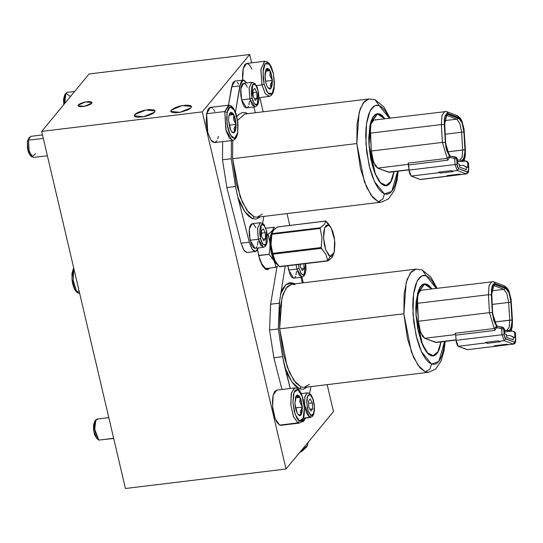 <?xml version="1.0" encoding="UTF-8"?>
<svg xmlns="http://www.w3.org/2000/svg" width="543" height="543" viewBox="0 0 543 543"><rect width="100%" height="100%" fill="white"/><g stroke="black" fill="none" stroke-linecap="round" stroke-linejoin="round"><path stroke-width="0.81" d="M247.221 252.515L244.798 251.361L243.4 249.386L241.058 243.189L249.332 242.185L241.058 243.189L226.811 187.559L235.533 186.5L237.746 197.028L249.332 242.185L251.674 248.382L253.079 250.357L254.511 251.389L255.882 251.416L257.104 250.432L258.271 247.961L255.461 251.518L252.149 249.156L249.332 242.185L237.746 197.028L241.051 205.044L244.771 211.594L248.68 216.236L252.536 218.727L254.083 216.786L257.267 217.207L262.317 214.105M260.233 216.847L256.262 219.1L252.536 218.727L254.083 216.786L248.816 212.788L242.436 202.383L236.225 183.561L232.608 158.665L232.75 140.413L232.608 158.665L356.792 143.583L359.099 112.347L363.287 102.763L368.914 98.935L364.414 101.412L360.077 109.191L357.097 123.634L356.792 143.583L360.409 168.479L366.62 187.294L373 197.706L378.267 201.697L382.829 199.084L384.471 193.905L374.412 181.471L369.05 165.221L365.921 143.725L366.539 123.634L370.143 110.779L374.792 105.627L379.136 105.539L375.104 99.742L379.136 105.539L382.068 107.371L385.163 110.853L389.29 118.184L379.136 105.539L376.285 105.186L373.475 106.435L370.883 109.462L368.69 114.24L367.054 120.526L366.057 127.883L365.704 135.784L366.674 151.864L369.973 168.88L372.464 176.726L375.349 183.425L378.437 188.597L381.539 192.079L384.471 193.905L382.829 199.084L378.267 201.697L370.998 195.141L364.36 181.796L356.792 143.583L232.608 158.665L240.176 196.885L246.814 210.229L254.083 216.786L257.267 217.207L381.444 202.125L378.267 201.697L381.444 202.125L388.503 198.887L394.048 190.803L397.048 180.262L398.128 171.215M231.237 158.739L231.359 140.583L231.237 158.739L222.515 159.798L231.237 158.739L235.533 186.5L231.237 158.739M222.637 141.642L222.515 159.798L222.637 141.642M368.935 144.866L370.55 123.01L377.419 113.623L384.878 118.72L382.191 115.557L379.638 113.921L377.168 113.663L374.88 114.79L372.858 117.254L371.174 120.974L369.905 125.793L368.758 137.97L368.935 144.866L370.74 158.936L374.236 171.602L378.878 180.941L381.41 183.887L383.962 185.523L386.433 185.787L388.72 184.661L390.75 182.19L392.426 178.477L394.042 171.717L390.98 181.79L386.188 185.821L380.575 183.066L375.199 174.045L368.935 144.866M252.536 218.727L244.771 211.594L237.746 197.028L235.533 186.5L226.811 187.559L222.515 159.798L226.811 187.559L241.058 243.189L243.868 250.16L247.187 252.522L255.42 251.518M243.183 80.12L234.936 81.117L231.617 86.88L228.481 105.193L232.309 84.131L233.3 82.203L234.976 81.111M237.325 82.278L238.723 84.253M239.891 85.869L243.216 80.113L246.8 82.896L244.174 80.242L242.802 80.215L241.581 81.199L240.59 83.127L235.431 111.96L239.891 85.869L231.617 86.88L239.891 85.869M255.319 112.734L253.866 107.052L255.319 112.734M262.629 223.282L263.803 216.413L262.629 223.282M397.571 171.283L396.553 178.925L394.917 185.211L392.725 189.989L390.125 193.016L387.315 194.258L384.471 193.905L391.747 191.38L397.571 171.283M247.703 113.657L246.142 112.896L242.416 112.53L238.9 114.363L236.891 116.636M244.73 114.016L237.61 120.281L244.73 114.016L368.914 98.935L372.091 99.355M369.064 144.913L369.722 151.918L372.396 165.418L376.503 176.529L378.905 180.636L381.417 183.554L383.942 185.177L386.385 185.434L388.659 184.321L390.661 181.878L392.324 178.199L393.885 171.731L390.851 181.545L386.148 185.468L380.589 182.74L375.261 173.808L369.064 144.913L370.659 123.268L377.46 113.976L384.654 118.747L382.191 115.89L379.659 114.274L377.215 114.016L374.948 115.13L372.946 117.573L371.276 121.252L370.021 126.024L368.887 138.085L369.064 144.913M459.649 167.196L459.473 164.366L457.708 163.531L459.473 164.366L457.722 163.701L459.473 164.366L459.649 167.196L466.342 169.721L459.649 167.196M459.554 165.635L462.684 165.255L466.172 166.891L466.342 169.721L466.172 166.891L467.923 167.556L462.684 165.255L464.435 165.914L462.684 165.255L459.554 165.635M465.113 160.843L459.541 160.049L457.518 160.3L459.534 160.049L465.113 160.843L457.606 161.76L466.328 161.081L467.645 162.948L467.923 167.556L464.435 165.914L467.923 167.556L467.645 162.948L468.358 163.212L467.645 162.948L466.593 161.203L465.113 160.843M454.939 156.839L450.188 156.079L449.563 157.477L454.172 158.203L454.986 156.839L454.172 158.203L454.681 158.787L456.731 158.821L454.681 158.787L455.027 164.543L457.077 164.57L456.731 158.821L455.034 156.852L457.444 159.092L457.722 163.701L457.444 159.092L456.731 158.821L457.077 164.57L455.027 164.543L457.226 170.488L451.824 171.147L452.971 171.581L451.199 170.638L438.581 172.165L440.353 173.115L440.285 171.961L440.353 173.115L452.971 171.581L440.353 173.115L438.581 172.165L451.199 170.638L451.824 171.147L457.226 170.488L458.618 168.737L468.08 172.056L468.69 170.278L468.358 163.212L467.041 161.346L468.46 163.3L468.806 169.049L467.604 172.131L458.618 168.737L457.077 164.57L457.62 167.312L458.618 168.737L457.226 170.488L466.213 173.889L467.604 172.131L466.559 173.93M447.052 175.64L448.199 176.075L448.79 176.02L448.756 175.437L448.79 176.02L460.858 174.554L448.525 176.115L447.052 175.64L459.67 174.106L447.052 175.64M461.407 174.493L459.67 174.106L460.817 174.541L466.213 173.889L457.226 170.488L455.027 164.543L408.994 170.129L411.194 176.081L439.212 172.681L411.194 176.081L420.18 179.475L448.199 176.075L420.506 179.523L411.194 176.081L409.49 173.163L408.994 170.129L455.027 164.543L454.681 158.787L454.172 158.203L449.563 157.477L447.792 160.205L408.682 164.957L408.994 170.129L408.126 163.104L408.682 164.957L447.792 160.205L449.563 157.477L449.441 156.024L447.235 158.352L447.792 160.205L447.235 158.352L449.441 156.024L449.814 156.581L450.188 156.079L456.127 157.226L457.444 159.092L456.385 157.348M446.081 115.116L448.158 114.261L446.081 115.116L456.765 119.155L459.894 123.641L461.604 132.248L445.111 134.25L461.604 132.248L459.894 123.641L456.765 119.155L446.081 115.116M444.554 120.641L456.765 119.155L458.849 118.299L456.765 119.155L444.554 120.641M462.677 150.004L461.604 132.248L463.939 132.071L461.604 132.248L462.677 150.004L462.154 157.042L459.941 160.063L462.1 157.239L462.677 150.004L465.012 149.827L447.513 151.843L462.677 150.004M450.364 156.112L447.269 151.178L445.606 142.497L444.534 124.741L447.011 114.268L448.158 114.261L458.849 118.299L462.141 123.017L463.939 132.071L465.012 149.827L464.475 157.171L462.195 160.402L462.996 160.015L464.251 157.918L465.066 152.162L463.939 132.071L462.799 125.06L461.394 121.259L459.711 118.856L447.323 114.173L446.55 114.553L445.294 116.65L444.588 120.227L445.606 142.497L447.405 151.551L448.973 154.714L450.364 156.112M460.817 174.541L466.539 173.93L460.817 174.541M444.846 111.437L442.016 115.435L441.35 124.537L442.029 115.367L444.914 111.43L446.78 111.668L448.097 113.535L458.821 117.587L462.297 122.555L464.19 132.105L465.27 149.99L463.322 160.565L464.808 157.348L465.27 149.99L464.19 132.105L463.586 127.279L462.297 122.555L460.566 119.121L458.821 117.587L448.097 113.535L446.461 113.792L445.077 116.053L444.317 119.996L444.276 124.578L445.823 146.508L446.753 150.526L449.441 156.024L445.355 142.463L442.436 142.415L447.235 158.352L442.436 142.415L445.355 142.463L444.276 124.578L445.077 116.053L448.097 113.535L446.808 111.675M441.35 124.537L444.276 124.578L441.35 124.537L442.436 142.415L371.364 151.049L373.591 162.269L377.67 168.106L389.331 172.287L408.967 169.66L388.401 172.165L377.67 168.106L408.607 164.353L377.67 168.106L375.539 166.185L372.783 159.737L371.364 151.049L442.436 142.415L441.35 124.537L370.285 133.171L441.35 124.537M456.568 115.605L457.532 115.727L458.821 117.587L457.505 115.72L446.78 111.668M408.126 163.104L447.235 158.352L408.126 163.104M373.74 120.078L371.935 121.584L371.229 123.146L370.353 127.578L371.364 151.049L370.285 133.171L370.964 124.001L373.842 120.064L445.844 111.553M294.951 284.634L291.774 284.206L287.274 286.69L282.937 294.462L279.957 308.906L279.652 328.854L403.836 313.766L407.454 338.662L413.664 357.484L420.038 367.896L425.312 371.887L418.042 365.33L411.404 351.986L403.836 313.766L406.144 282.53L410.332 272.953L415.952 269.124L411.458 271.602L407.121 279.38L404.141 293.824L403.836 313.766L279.652 328.854L287.22 367.068L293.858 380.419L301.127 386.969L299.58 388.917L291.815 381.783L284.79 367.217L282.577 356.683L273.848 357.742L269.559 329.988L278.281 328.929L279.346 303.191L270.618 304.25L269.559 329.988L273.848 357.742L281.96 389.467L273.848 357.742L282.577 356.683L290.24 388.462L284.79 367.217L288.095 375.227L291.815 381.783L295.725 386.419L299.58 388.917L301.127 386.969L304.304 387.397L309.361 384.295M425.312 371.887L429.873 369.274L431.515 364.095L421.456 351.66L416.087 335.411L412.965 313.915L413.576 293.824L417.18 280.962L421.836 275.817L426.174 275.729L422.149 269.925L426.174 275.729L429.113 277.554L432.208 281.036L436.334 288.374L426.174 275.729L423.33 275.376L420.52 276.625L417.92 279.645L415.728 284.423L414.092 290.715L413.101 298.066L412.748 305.974L413.718 322.053L417.017 339.07L419.501 346.909L422.393 353.608L425.481 358.787L428.583 362.269L431.515 364.095L429.873 369.274L425.312 371.887L428.488 372.308L425.312 371.887M437.054 288.285L430.891 277.079L422.06 269.891L415.952 269.124L291.774 284.206L286.147 288.041L281.96 297.618L279.652 328.854L283.27 353.751L289.48 372.566L295.86 382.978L301.127 386.969L304.304 387.397L428.488 372.308L435.547 369.077L441.092 360.993L444.086 350.452L445.172 341.404M415.979 315.049L417.594 293.2L424.463 283.813L431.923 288.91L429.235 285.747L426.683 284.111L424.212 283.846L421.925 284.973L419.902 287.444L418.219 291.157L416.128 301.718L415.802 308.159L415.979 315.049L417.784 329.119L421.28 341.791L423.492 346.977L425.922 351.124L428.454 354.077L431.006 355.713L433.477 355.97L435.764 354.85L437.794 352.38L439.47 348.667L441.086 341.9L438.025 351.979L433.233 356.011L427.619 353.255L422.244 344.235L415.979 315.049M305.315 418.144L302.505 421.701L301.745 421.639L302.926 421.606L304.148 420.621L305.315 418.144M269.559 329.988L270.618 304.25L277.045 266.491L270.618 304.25L279.346 303.191L279.659 300.978L278.281 328.929L269.559 329.988M302.363 282.917L300.91 277.242L302.363 282.917M309.673 393.471L310.847 386.602L309.673 393.471M444.615 341.472L443.597 349.108L441.961 355.394L439.769 360.179L437.169 363.199L434.359 364.448L431.515 364.095L438.792 361.57L444.615 341.472M299.58 388.917L303.306 389.29L307.277 387.037M282.577 356.683L278.281 328.929L282.577 356.683M285.224 266.09L279.659 300.978L285.224 266.09M294.747 283.846L293.186 283.086L289.46 282.72L285.937 284.546L282.855 288.537L280.392 294.367L285.937 284.546L293.186 283.086M415.952 269.124L419.128 269.545M416.108 315.096L417.893 329.031L421.348 341.574L425.95 350.826L428.461 353.744L430.986 355.366L433.429 355.624L435.696 354.504L437.706 352.061L439.368 348.382L440.93 341.92L437.896 351.735L433.185 355.658L427.633 352.93L422.305 343.997L416.108 315.096L417.703 293.458L424.504 284.165L431.699 288.937L429.228 286.08L426.703 284.457L424.259 284.199L421.992 285.319L419.983 287.763L418.32 291.442L416.257 301.894L416.108 315.096M506.687 337.379L506.517 334.549L504.752 333.721L506.517 334.549L504.766 333.891L506.517 334.549L506.687 337.379L513.386 339.911L506.687 337.379M506.592 335.818L509.728 335.438L513.216 337.081L513.386 339.911L513.216 337.081L514.968 337.746L509.728 335.438L511.479 336.103L509.728 335.438L506.592 335.818M501.983 327.029L497.232 326.268L496.607 327.667L501.216 328.393L502.031 327.029L501.216 328.393L501.718 328.977L503.775 329.01L501.718 328.977L502.071 334.726L504.121 334.76L502.071 334.726L504.271 340.678L505.662 338.927L504.121 334.76L503.775 329.01L502.071 327.042L504.488 329.275L504.766 333.891L504.488 329.275L503.775 329.01L504.121 334.76L505.16 338.486L514.649 342.321L515.517 341.601L515.402 333.402L514.689 333.13L514.167 331.827L512.986 331.162L509.47 330.619L504.556 330.483L506.605 330.246M506.599 330.239L512.158 331.033L504.644 331.949L512.158 331.033L513.373 331.264L515.402 333.402L515.748 339.151L514.649 342.321L513.257 344.072L504.271 340.678L498.868 341.337L500.015 341.764L498.243 340.821L485.625 342.355L487.397 343.298L487.329 342.151L487.397 343.298L500.015 341.764L487.397 343.298L485.625 342.355L498.243 340.821L498.868 341.337L504.271 340.678L513.257 344.072L514.649 342.321L505.662 338.927L504.271 340.678L502.071 334.726L456.039 340.318L458.238 346.271L486.25 342.864L458.238 346.271L467.224 349.665L495.834 346.21L495.793 345.619L495.834 346.21L507.902 344.744L495.562 346.305L494.096 345.83L495.243 346.264L467.224 349.665L495.562 346.305M514.689 333.13L514.968 337.746L511.479 336.103L514.968 337.746L514.689 333.13M508.452 344.676L506.714 344.296L494.096 345.83L506.714 344.296L507.854 344.73L513.603 344.113M513.4 331.278L515.117 332.35L515.504 333.483L514.085 331.535L515.504 333.49M503.429 327.531L504.488 329.275L503.171 327.409L497.232 326.268L496.859 326.771L496.485 326.214L494.279 328.542L494.836 330.395L455.726 335.146L456.039 340.318L502.071 334.726L501.569 328.59L496.607 327.667L494.836 330.395L496.859 326.771L492.399 312.653L493.797 320.716L496.485 326.214L494.279 328.542L494.836 330.395L455.726 335.146L456.303 342.382L457.491 345.599L458.238 346.271L467.55 349.706M493.119 285.306L495.202 284.451L493.119 285.306L503.809 289.344L506.938 293.824L508.648 302.437L492.155 304.44L508.648 302.437L506.938 293.824L503.809 289.344L493.119 285.306M491.598 290.824L503.809 289.344L505.893 288.489L503.809 289.344L491.598 290.824M509.721 320.194L508.648 302.437L510.983 302.261L508.648 302.437L509.721 320.194L509.198 327.225L506.986 330.253L509.144 327.429L509.721 320.194L512.056 320.017L494.558 322.033L509.721 320.194M497.408 326.295L494.313 321.368L492.65 312.687L491.578 294.93L494.055 284.457L495.202 284.451L505.893 288.489L509.185 293.2L510.983 302.261L512.056 320.017L511.52 327.361L509.239 330.585L510.04 330.205L511.296 328.108L512.11 322.352L510.753 299.865L509.185 293.2L507.617 290.043L505.893 288.489L494.368 284.362L492.908 285.577L491.632 290.417L492.65 312.687L494.449 321.741L496.017 324.904L497.408 326.295M507.854 344.73L513.583 344.119L507.854 344.73M491.883 281.627L489.053 285.625L488.395 294.72L489.073 285.557L491.951 281.62L493.825 281.858L495.141 283.724L505.866 287.776L509.341 292.745L511.235 302.295L512.314 320.18L510.366 330.755L511.852 327.538L512.314 320.18L511.235 302.295L510.624 297.462L509.341 292.745L507.61 289.31L505.866 287.776L495.141 283.724L493.506 283.982L492.752 284.858L491.361 290.186L492.399 312.653L489.474 312.605L494.279 328.542L489.474 312.605L492.399 312.653L491.32 294.768L492.121 286.236L495.141 283.724L493.852 281.865M488.395 294.72L491.32 294.768L488.395 294.72L489.474 312.605L418.409 321.239L420.635 332.459L424.714 338.296L436.375 342.477L456.011 339.85L435.438 342.348L424.714 338.296L455.652 334.542L424.714 338.296L422.583 336.375L419.827 329.927L418.409 321.239L489.474 312.605L488.395 294.72L417.329 303.354L488.395 294.72M503.612 285.794L504.576 285.917L505.866 287.776L504.549 285.91L493.825 281.858M455.17 333.293L455.726 335.146L455.17 333.293L494.279 328.542L455.17 333.293M420.784 290.267L418.972 291.774L417.397 297.761L418.409 321.239L417.329 303.354L418.008 294.191L420.886 290.254L492.888 281.742M331.094 227.89L328.725 224.171L325.922 221.049L328.488 225.053L331.121 227.931L334.631 240.033L334.121 252.624L329.988 256.316L328.047 260.844L279.659 266.749M330.721 227.259L325.922 221.049L324.409 224.259L320.295 227.782L271.907 233.66L273.326 230.476L275.084 228.739L277.439 226.96L325.827 221.082L324.409 224.259L320.132 228.053L321.972 237.82L321.089 247.513L272.701 253.391L270.903 244.024L271.785 234.338L320.173 228.46L321.972 237.82L321.089 247.975L325.841 254.341L327.734 260.701L279.346 266.572L274.785 260.572L272.898 254.219L321.28 248.341L325.841 254.341L327.836 260.898L329.988 256.316L325.752 249.841L323.56 238.004L324.694 227.734L328.488 225.053L325.922 221.049L277.595 226.899M333.585 254.151L332.153 257.341L328.047 260.844L332.153 257.341L334.108 252.671M279.631 266.769L276.774 263.64L274.052 258.984L271.106 246.42L270.876 241.594L271.785 234.338L272.294 232.126L274.12 229.614L277.439 226.96L325.861 221.035M271.907 233.626L270.814 247.072L274.778 260.559M272.077 232.723L271.412 235.044L270.896 247.771L275.131 261.203M328.488 225.053L326.37 225.216L324.694 227.734L323.703 232.228L323.56 238.004L324.28 244.194L325.752 249.841L328.868 255.495L331.081 256.54L333.015 255.176L334.379 251.599L334.916 243.366L334.196 237.182L332.723 231.528L330.714 227.266L328.488 225.053M271.785 234.338L320.173 228.46L320.295 227.782L271.907 233.66L271.785 234.338M279.346 266.572L327.836 260.898L279.346 266.572M272.898 254.219L321.28 248.341L321.089 247.513L272.701 253.391L272.898 254.219M258.753 255.59L258.407 254.511L258.753 255.59L269.043 254.341L258.604 255.427L258.855 256.479L258.753 255.59M261.013 262.893L265.547 268.595L275.837 267.346L275.233 264L273.916 260.667L275.525 263.117L277.568 264.631L269.043 254.341L269.885 249.251L270.041 244.133L271.303 253.214L273.916 260.667L268.079 234.284L272.471 230.578L270.468 235.845L270.041 244.133L272.471 230.578L274.242 229.499L272.471 230.578L273.903 227.232L265.819 228.216L273.903 227.232L275.226 228.623L273.903 227.232L272.471 230.578L268.079 234.284L267.217 234.386L268.079 234.284L269.396 239.117L270.041 244.133L269.885 249.251L269.043 254.341L273.916 260.667L275.233 264L275.837 267.346L265.547 268.595L261.074 263.009M275.837 267.346L278.328 265.493L275.837 267.346M171.215 110.161L182.333 105.573L191.509 106.523L191.082 107.752L191.482 106.442L190.315 105.512L186.059 105.125L180.14 106.034L174.568 107.921L171.215 110.161L170.814 110.853L171.208 111.994L174.547 112.801L180.12 112.313L187.729 109.985L191.082 107.752L179.964 112.34L170.787 111.383L171.215 110.161L171.71 112.292L171.215 110.161M134.786 114.587L145.904 109.998L155.081 110.948L154.653 112.17L155.06 110.86L153.886 109.937L149.63 109.55L143.719 110.46L138.146 112.347L135.567 113.847L134.386 115.279L134.779 116.419L135.553 116.826L138.119 117.227L143.691 116.738L147.723 115.754L152.739 113.67L154.653 112.17L143.542 116.765L134.359 115.808L134.786 114.587L135.288 116.718L134.786 114.587M78.396 104.962L85.808 101.901L91.93 102.539L91.645 103.353L91.91 102.478L91.129 101.86L88.292 101.602L84.348 102.206L80.635 103.469L78.918 104.466L78.124 105.831L80.622 106.72L87.023 105.742L91.645 103.353L84.233 106.414L78.111 105.776L78.396 104.962M258.706 255.848L257.599 249.644L259.724 259.574L262.31 265.636L265.262 269.084L266.742 269.654L268.14 269.409L269.613 268.106L267.326 269.647L262.602 266.118L258.706 255.848M125.413 488.503L286.025 468.996L333.456 411.608L327.13 384.627L333.456 411.608L286.025 468.996L125.413 488.503L41.655 131.392L125.413 488.503M202.261 111.885L286.025 468.996L202.261 111.885L41.655 131.392L202.261 111.885L249.699 54.497L202.261 111.885M305.709 263.606L305.967 269.566L305.146 273.971L303.978 276L301.915 277.12L303.252 282.815L301.915 277.12L296.892 269.063L299.302 275.274L302.186 277.059M289.786 225.42L287.016 213.596L289.786 225.42M263.131 111.783L259.805 97.584L263.131 111.783M251.653 62.832L249.699 54.497L89.086 74.004L41.655 131.392L89.086 74.004L249.699 54.497L251.653 62.832M267.957 268.303L266.484 269.606L267.957 268.303M91.815 103.102L84.586 106.347L78.111 105.776L78.226 105.206L85.455 101.969L91.93 102.539L91.428 103.584L89.934 104.589L83.69 106.503L78.633 106.333L78.226 105.206L79.251 104.229L84.993 102.057L90.762 101.751L91.808 102.288L91.815 103.102M76.163 291.591L77.798 293.057L74.357 288.951L72.966 285.041L72.076 280.358L71.968 273.434L73.373 268.602L71.947 279.048L75.172 290.417L79.746 293.79M79.183 291.408L76.672 291.713L79.183 291.408M73.8 268.466L73.156 280.378L76.672 291.713L73.156 280.378L73.8 268.466M306.401 447.167L302.532 450.799L299.505 452.686L306.367 447.215L307.657 445.328L301.168 450.67L307.039 446.129L308.458 441.853M306.367 447.215L306.89 446.298M251.613 82.339L249.067 88.102L249.848 98.88L241.567 99.885L249.848 98.88L249.108 87.762L251.884 82.278L254.619 83.235L256.927 86.758L258.135 90.538L258.923 99.376L258.101 103.781L256.934 105.81L254.877 106.93L249.848 98.88L252.006 98.066L252.705 84.484L255.529 84.796L258.061 90.742L258.719 94.815L258.651 100.618L257.905 103.414L256.724 104.847L256.024 104.969L254.538 104.005L252.515 99.932L251.348 93.993L251.416 88.19L252.705 84.484L253.343 83.961L254.782 84.117L256.262 85.848L258.129 90.525L257.362 104.324L254.538 104.005L252.006 98.066L249.848 98.88L252.257 105.084L255.142 106.869M251.884 82.278L243.603 83.283L240.827 88.767L241.567 99.885L246.597 107.935L254.877 106.93M255.325 100.421L257.07 98.303L256.785 92.29L254.742 88.387L252.997 90.498L253.289 96.518L255.325 100.421L253.289 96.518L252.997 90.498L254.742 88.387L256.785 92.29L253.106 92.738L256.785 92.29L257.07 98.303L254.389 98.629L257.07 98.303L255.325 100.421M247.323 87.233L245.68 84.403L243.943 83.283M243.624 83.283L242.388 84.036L241.241 86.554L240.685 90.45L240.8 95.127L241.567 99.885L242.877 103.984L244.52 106.815L246.257 107.935M247.812 107.181L248.45 106.129M248.959 104.663L249.495 101.127M228.623 120.838L228.874 115.958L229.363 114.118L230.897 112.258L232.825 113.168L234.617 116.602L235.798 121.639L236.056 126.933L235.309 131.067L233.775 132.926L231.847 132.017L230.056 128.582L228.623 120.838L228.874 115.958L230.056 112.856L233.768 114.614L236.049 124.347L234.617 132.329L232.234 132.417L230.904 130.571L228.623 120.838M212.462 108.172L211.22 107.48L208.926 108.111L207.962 109.414L206.584 113.738L224.802 111.525L206.584 113.738L207.86 132.818L210.996 140.169L214.607 142.612L232.818 140.406L229.207 137.956L226.071 130.605L224.802 111.525L227.042 112.455L230.144 106.795L234.522 110.392L237.624 121.137L237.63 132.73L237.956 124.245L236.381 115.204L233.449 108.648L231.216 106.815L230.144 106.795L229.153 107.385L227.571 110.27L226.607 117.892L227.578 127.103L229.16 132.58L232.343 137.746L234.535 138.39L235.519 137.8L237.101 134.915L237.63 132.73L234.535 138.39L230.151 134.793L227.049 124.048L227.042 112.455L224.802 111.525L225.793 129.56L232.024 140.345M35.519 153.689L31.881 156.941L28.786 149.793L28.46 140.169L27.394 141.499L27.666 149.515L30.245 155.468L28.569 152.678L27.394 147.94L27.394 141.499L28.46 140.169L29.22 151.619L33.272 157.497L47.377 155.78M43.291 138.37L28.46 140.169L43.291 138.37M42.483 134.935L30.707 136.368L28.46 140.169L29.492 137.236L28.25 139.056L27.394 141.499L28.263 139.042M30.333 155.549L30.958 155.895M229.336 105.24L224.802 111.525L228.542 105.186L210.331 107.399L206.584 113.738L206.225 123.173L207.969 133.218L211.227 140.494L212.469 141.838L214.628 142.612M214.906 142.558L216.969 140.603M217.763 138.703L218.347 136.273M214.899 111.451L213.704 109.516M232.771 132.017L234.617 132.329L234.026 128.494L236.049 124.347L233.605 119.657L233.768 114.614L230.612 113.894L230.056 112.856L229.818 113.188L230.056 112.856L230.612 113.894L233.768 114.614L233.605 119.657L236.049 124.347L234.026 128.494L234.617 132.329L232.771 132.017M229.146 125.189L236.049 124.347L229.146 125.189M229.037 115.184L233.768 114.614L229.037 115.184M260.491 238.479L261.19 224.89L264.013 225.209L266.613 230.938L267.326 237.277L267.129 241.024L266.389 243.827L265.208 245.26L264.509 245.382L262.289 243.373L261 240.339L259.825 234.4L259.73 230.388L260.64 225.8L261.821 224.368L262.527 224.245L264.74 226.255L266.545 231.148L265.839 244.73L263.022 244.418L260.491 238.479L258.325 239.287L260.491 238.479M260.09 222.745L257.545 228.508L258.325 239.287L257.586 228.175L260.362 222.691L252.081 223.696L249.305 229.18L250.051 240.291L258.325 239.287L250.051 240.291L255.081 248.348L263.355 247.343L258.325 239.287L260.742 245.497L263.626 247.282M263.226 228.793L261.475 230.911L261.767 236.931L263.803 240.827L265.554 238.716L265.262 232.696L263.226 228.793L265.262 232.696L265.554 238.716L262.873 239.042L265.554 238.716L263.803 240.827L261.767 236.931L261.475 230.911L263.226 228.793M252.101 223.689L250.866 224.449L249.719 226.96L249.162 230.856L249.278 235.54L251.355 244.398L253.004 247.228L254.735 248.348M256.296 247.594L256.934 246.536M257.443 245.076L257.979 241.54M255.807 227.646L254.158 224.816L252.427 223.696M266.457 230.795L264.244 224.972L263.104 223.648L260.362 222.691M261.583 233.144L265.262 232.696L261.583 233.144M301.297 393.621L307.406 392.874L309.157 393.173L311.268 395.128L313.196 399.41L314.268 404.61L314.451 409.822L313.623 414.377L312.456 416.413L310.399 417.526L309.49 417.363L311.058 415.422L308.234 411.105L306.775 403.211L307.528 396.37L310.06 394.578L311.546 396.057L313.426 400.7L314.343 406.788L313.983 412.28L312.469 415.314L311.058 415.422L310.311 414.872L308.234 411.105L307.25 407.338L306.747 401.216L307.134 397.727L308.037 395.345L309.327 394.428L310.06 394.578L309.177 393.186L312.883 398.895L314.343 406.788L313.589 413.637L311.058 415.422L309.49 417.363L303.537 418.083L309.49 417.363L306.381 412.85L304.575 404.413L304.983 396.376L307.406 392.874L308.315 393.044M312.598 408.906L312.306 402.886L310.27 398.983L308.519 401.101L308.811 407.114L310.847 411.017L312.598 408.906L309.91 409.232L312.598 408.906L310.847 411.017L308.811 407.114L308.519 401.101L310.27 398.983L312.306 402.886L308.628 403.334L312.306 402.886L312.598 408.906M307.033 392.969L304.847 396.981L304.623 404.963L309.49 417.363M293.301 278.125L291.564 277.005L289.921 274.174L287.885 265.771L288.611 270.068L296.892 269.063L299.05 268.256L300.856 273.149L303.069 275.158L304.406 274.507L305.383 272.355L305.865 269.016L305.607 263.62L303.992 274.901L301.338 273.882L299.05 268.256L296.892 269.063L288.611 270.068L293.641 278.125L301.922 277.12M299.05 268.256L298.419 264.489M302.37 270.611L304.114 268.493L303.89 263.823L304.114 268.493L301.433 268.819L304.114 268.493L302.37 270.611L300.327 266.708L302.37 270.611M300.211 264.271L300.327 266.708L300.211 264.271M296.892 269.063L296.166 264.76M294.856 277.371L295.494 276.312M296.003 274.853L296.539 271.317M267.237 86.615L265.697 82.231L264.95 74.296L265.697 70.162L267.231 68.303L269.158 69.205L270.95 72.64L272.382 80.391L272.131 85.271L270.95 88.373L270.109 88.971L269.158 88.862L267.237 86.615L265.697 82.231L264.957 76.882L266.382 68.9L270.102 70.651L272.382 80.391L270.95 88.373L270.36 84.552L272.382 80.391L269.939 75.681L270.102 70.651L266.946 69.938L266.382 68.9L266.145 69.233L266.382 68.9L266.946 69.938L270.102 70.651L269.939 75.681L272.382 80.391L270.36 84.552L270.95 88.373L268.568 88.455L267.237 86.615M258.97 97.686L269.152 96.444L265.215 93.505L261.97 84.939L264.129 84.131L262.988 72.002L265.181 63.755L269.409 64.23L273.21 73.142L270.509 65.798L268.29 63.212L267.183 62.784L266.131 62.968L264.36 65.112L263.246 69.314L263.138 78.016L264.129 84.131L266.83 91.468L269.05 94.061L271.208 94.299L272.158 93.518L273.631 90.281L274.385 82.332L273.278 72.932L274.351 85.271L272.158 93.518L267.923 93.043L264.129 84.131L261.97 84.939L265.412 93.81L269.538 96.362M264.489 61.311L260.85 69.545L261.97 84.939L256.391 85.618L261.97 84.939L260.911 69.063L264.875 61.23L246.658 63.443L243.176 68.54L242.64 80.181L242.49 73.678L243.284 68.113L244.92 64.515L246.685 63.436M74.642 91.482L67.04 92.405L64.868 95.833L64.732 103.469L65.825 93.281L70.502 96.484M64.59 95.086L63.511 99.484L63.816 104.582L64.583 95.1L65.825 93.281M251.979 69.083L249.624 65.045L247.146 63.436M269.097 88.061L270.95 88.373L269.097 88.061M265.479 81.226L272.382 80.391L265.479 81.226M265.371 71.228L270.102 70.651L265.371 71.228M299.091 414.73L300.931 415.042L299.139 415.538L297.218 413.291L295.677 408.906L294.93 403.551L295.67 396.831L297.211 394.971L299.132 395.881L300.924 399.315L302.363 407.06L302.112 411.94L300.931 415.042L300.082 415.639L299.139 415.538L297.218 413.291L294.93 403.551L296.363 395.569L300.075 397.327L302.363 407.06L299.919 402.37L300.075 397.327L297.496 396.824L296.526 396.37L296.363 395.569L296.125 395.901L296.363 395.569L296.912 396.607L300.075 397.327L299.919 402.37L302.363 407.06L300.931 415.042L300.34 411.227L302.363 407.06L295.46 407.902L302.363 407.06L300.34 411.227L300.931 415.042L299.091 414.73M276.645 390.112L274.575 391.625L273.068 395.596L272.43 401.413L272.756 408.187L274.907 417.9L277.134 422.63L279.611 425.094L297.829 422.882L299.397 420.94L295.161 414.465L292.969 402.628L294.102 392.358L297.897 389.677L295.779 389.84L294.869 390.817L293.505 394.394L292.969 402.628L294.34 411.764L297.17 418.728L298.277 420.119L300.489 421.164L301.514 420.777L303.191 418.259L304.365 410.99L304.066 404.888L302.953 398.854L301.175 393.797L297.014 388.279L302.132 396.152L304.324 407.99L303.191 418.259L299.397 420.94L297.829 422.882L279.611 425.094L280.914 425.332L299.132 423.119L297.829 422.882L293.39 416.433L290.804 404.379L291.394 392.901L294.849 387.899L296.159 388.136M100.306 439.884L113.684 438.5M113.63 438.269L98.799 440.068L113.63 438.269M108.797 417.648L97.014 419.081L94.937 422.081L94.584 428.963L98.799 440.068L98.195 439.654L94.699 430.083L95.799 419.956L97.794 419.223M94.563 421.768L93.566 425.149L93.627 430.076L94.706 434.936L96.566 438.194L93.647 430.212L94.563 421.768L95.799 419.956M299.132 423.119L301.372 422.026L303.055 419.44L304.073 415.7L304.48 409.293L303.374 400.116L301.426 393.906L299.58 390.58L296.994 388.272L294.849 387.899L276.638 390.112L273.177 395.114L272.593 406.592L275.179 418.639L279.611 425.094L280.826 425.339M294.32 388.035L291.204 393.763L290.878 405.166L293.512 416.739L297.829 422.882M295.344 397.904L300.075 397.327L295.344 397.904M390.01 118.102L383.847 106.89L375.016 99.708L368.914 98.935M386.148 185.468L384.43 185.679M466.539 173.93L468.324 172.531L468.806 169.049L468.46 163.3L468.073 162.16L466.356 161.088M448.525 176.115L420.506 179.523M457.505 115.72L460.471 118.313L461.991 121.211L464.041 129.22L465.419 150.112L465.181 156.649L464.021 160.674M408.981 169.898L389.331 172.287M377.439 113.982L375.749 114.186M302.465 421.707L301.582 421.816M433.185 355.658L431.475 355.869M513.583 344.119L514.825 343.495L515.728 341.567L515.504 333.483M504.549 285.91L507.515 288.503L509.035 291.401L511.085 299.41L512.463 320.295L512.225 326.838L511.065 330.863M456.025 340.088L436.375 342.477M424.483 284.165L422.793 284.376M279.625 266.769L327.897 260.905M73.719 268.099L73.366 268.609M232.818 140.406L235.058 139.313L236.741 136.727L237.719 133.245L237.854 122.073L236.029 113.602L233.219 107.792L230.958 105.695L228.542 105.186M31.881 156.941L30.245 155.468M266.613 230.945L267.265 234.78L267.224 241.526L266.579 244.187L265.412 246.223L263.355 247.343M310.399 417.526L303.442 418.375M269.152 96.444L271.391 95.358L273.081 92.765L274.1 89.011L274.507 82.855L273.285 72.938L271.296 66.898L269.566 63.857L267.299 61.746L264.875 61.23M98.195 439.654L96.552 438.187"/></g></svg>
